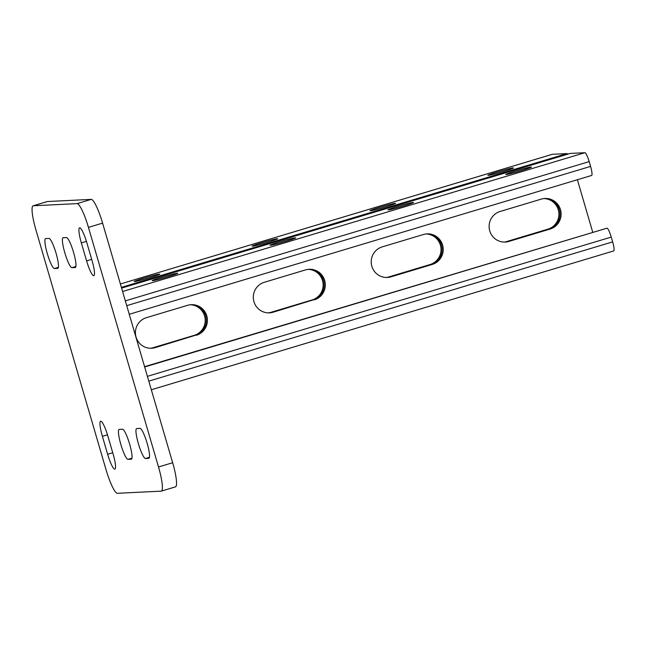<?xml version="1.0" encoding="UTF-8"?>
<svg xmlns="http://www.w3.org/2000/svg" width="646" height="646" viewBox="0 0 646 646"><rect width="100%" height="100%" fill="white"/><g stroke="black" fill="none" stroke-linecap="round" stroke-linejoin="round"><path stroke-width="0.97" d="M79.692 227.804A15.617 2.657 73.3 0 1 86.806 242.646L92.063 260.613A15.617 2.657 73.3 0 1 93.815 275.705A15.617 2.657 73.3 0 1 86.596 260.887L81.339 242.912A15.617 2.657 73.3 0 1 79.587 227.82A15.617 2.657 73.3 0 1 79.692 227.804M100.736 421.2A15.617 2.657 73.3 0 1 107.85 436.042L113.107 454.009A15.617 2.657 73.3 0 1 114.859 469.101A15.617 2.657 73.3 0 1 107.632 454.275L102.383 436.308A15.617 2.657 73.3 0 1 100.623 421.216A15.617 2.657 73.3 0 1 100.736 421.2M161.322 491.122A24.984 4.256 -106.7 0 1 161.145 491.154L117.378 493.294A24.984 4.256 -106.7 0 1 105.992 469.553L35.934 229.944A24.984 4.256 -106.7 0 1 33.124 205.808L47.271 201.552A24.984 4.256 73.3 0 1 47.449 201.528L91.215 199.38A24.984 4.256 73.3 0 1 102.593 223.128L172.66 462.73A24.984 4.256 73.3 0 1 175.47 486.874L161.322 491.122A24.984 4.256 -106.7 0 0 158.512 466.977L172.66 462.73M102.593 223.128L88.445 227.376L158.512 466.977M47.449 201.528L33.301 205.775L77.068 203.627L91.215 199.38M63.179 237.728L66.457 237.566A15.617 2.657 73.3 0 1 73.483 252.093A15.617 2.657 73.3 0 1 75.324 267.501A15.617 2.657 73.3 0 1 75.219 267.517L71.932 267.678A15.617 2.657 73.3 0 1 64.915 253.151A15.617 2.657 73.3 0 1 63.066 237.744A15.617 2.657 73.3 0 1 63.179 237.728M45.672 238.584L48.951 238.422A15.617 2.657 73.3 0 1 55.976 252.949A15.617 2.657 73.3 0 1 57.825 268.356A15.617 2.657 73.3 0 1 57.712 268.373L54.426 268.534A15.617 2.657 73.3 0 1 47.408 254.007A15.617 2.657 73.3 0 1 45.559 238.6A15.617 2.657 73.3 0 1 45.672 238.584M119.227 429.404L122.506 429.251A15.617 2.657 73.3 0 1 129.531 443.77A15.617 2.657 73.3 0 1 131.38 459.177A15.617 2.657 73.3 0 1 131.267 459.201L127.989 459.354A15.617 2.657 73.3 0 1 120.964 444.836A15.617 2.657 73.3 0 1 119.114 429.428A15.617 2.657 73.3 0 1 119.227 429.404M136.734 428.548L140.012 428.387A15.617 2.657 73.3 0 1 147.038 442.914A15.617 2.657 73.3 0 1 148.887 458.321A15.617 2.657 73.3 0 1 148.774 458.337L145.487 458.498A15.617 2.657 73.3 0 1 138.47 443.972A15.617 2.657 73.3 0 1 136.621 428.573A15.617 2.657 73.3 0 1 136.734 428.548M88.445 227.376A24.984 4.256 -106.7 0 0 77.068 203.627M150.445 348.267A15.617 15.375 87.2 0 0 152.973 347.742L194.236 335.347A15.617 15.375 87.2 0 0 190.19 304.767M268.348 312.866A15.617 15.375 87.2 0 0 270.868 312.341L312.139 299.954A15.617 15.375 87.2 0 0 308.085 269.366M543.892 198.572A15.617 15.375 -92.8 0 1 547.937 229.152L506.674 241.547A15.617 15.375 -92.8 0 1 504.146 242.072M425.989 233.965A15.617 15.375 -92.8 0 1 430.034 264.553L388.771 276.94A15.617 15.375 -92.8 0 1 386.251 277.473M196.424 335.242A15.617 15.375 87.2 0 0 191.281 304.67A15.617 15.375 87.2 0 0 187.663 305.292L146.4 317.679A15.617 15.375 87.2 0 0 151.544 348.251A15.617 15.375 87.2 0 0 155.161 347.629L195.334 335.298A15.617 15.375 87.2 0 0 190.731 304.71A15.617 15.375 87.2 0 1 195.334 335.298L154.063 347.685L194.236 335.347M150.994 348.267A15.617 15.375 87.2 0 0 154.063 347.685A15.617 15.375 87.2 0 1 150.994 348.267M314.327 299.841A15.617 15.375 87.2 0 0 309.184 269.269A15.617 15.375 87.2 0 0 305.566 269.891L264.303 282.286A15.617 15.375 87.2 0 0 269.447 312.858A15.617 15.375 87.2 0 0 273.056 312.236L313.229 299.897A15.617 15.375 87.2 0 0 308.635 269.309A15.617 15.375 87.2 0 1 313.229 299.897L271.966 312.284L312.139 299.954M268.897 312.874A15.617 15.375 87.2 0 0 271.966 312.284A15.617 15.375 87.2 0 1 268.897 312.874M544.433 198.516A15.617 15.375 -92.8 0 1 549.027 229.104L507.764 241.491A15.617 15.375 -92.8 0 1 504.696 242.072A15.617 15.375 -92.8 0 0 507.764 241.491L549.027 229.104A15.617 15.375 -92.8 0 0 544.433 198.516M426.538 233.909A15.617 15.375 -92.8 0 1 431.132 264.497L389.869 276.892A15.617 15.375 -92.8 0 1 386.801 277.473A15.617 15.375 -92.8 0 0 389.869 276.892L431.132 264.497A15.617 15.375 -92.8 0 0 426.538 233.909M567.737 154.168A9.367 1.599 -106.7 0 0 566.962 153.587L552.306 154.305A9.367 1.599 -106.7 0 0 552.233 154.313A9.367 1.599 -106.7 0 0 552.177 154.337M252.974 246.102L252.271 246.134A12.993 0.541 163.7 0 1 252.061 246.102A12.993 0.541 163.7 0 1 263.318 242.25A12.993 0.541 163.7 0 1 276.795 238.778L277.497 238.737A12.993 0.541 163.7 0 1 277.707 238.778A12.993 0.541 163.7 0 1 266.451 242.621A12.993 0.541 163.7 0 1 252.974 246.102M135.071 281.503L134.376 281.535A12.993 0.541 163.7 0 1 134.166 281.503A12.993 0.541 163.7 0 1 145.415 277.651A12.993 0.541 163.7 0 1 158.9 274.17L159.594 274.138A12.993 0.541 163.7 0 1 159.804 274.17A12.993 0.541 163.7 0 1 148.556 278.022A12.993 0.541 163.7 0 1 135.071 281.503M395.392 203.345L394.698 203.377A12.993 0.541 -16.3 0 0 381.213 206.857A12.993 0.541 -16.3 0 0 369.964 210.701A12.993 0.541 -16.3 0 0 370.174 210.741L370.869 210.701A12.993 0.541 -16.3 0 0 384.354 207.229A12.993 0.541 -16.3 0 0 395.602 203.377A12.993 0.541 -16.3 0 0 395.392 203.345L395.449 203.522M513.295 167.944L512.593 167.976A12.993 0.541 -16.3 0 0 499.116 171.456A12.993 0.541 -16.3 0 0 487.867 175.308A12.993 0.541 -16.3 0 0 488.069 175.341L488.772 175.308A12.993 0.541 -16.3 0 0 502.249 171.828A12.993 0.541 -16.3 0 0 513.505 167.976A12.993 0.541 -16.3 0 0 513.295 167.944L513.344 168.121M613.635 250.939A9.367 1.599 -106.7 0 0 613.7 250.931A9.367 1.599 -106.7 0 0 612.65 241.879L611.245 237.082A9.367 1.599 -106.7 0 0 606.974 228.183L144.575 366.678M508.862 241.434A15.617 15.375 -92.8 0 1 489.329 229.072A15.617 15.375 -92.8 0 1 500.101 211.484L541.364 199.097A15.617 15.375 -92.8 0 1 560.898 211.468A15.617 15.375 -92.8 0 1 550.126 229.047L508.862 241.434L506.674 241.547M390.959 276.835A15.617 15.375 -92.8 0 1 371.426 264.464A15.617 15.375 -92.8 0 1 382.198 246.885L423.469 234.498A15.617 15.375 -92.8 0 1 443.003 246.861A15.617 15.375 -92.8 0 1 432.222 264.448L390.959 276.835L388.771 276.94M577.387 179.733L592.705 232.132M570.119 153.465A9.367 1.599 73.3 0 1 570.176 153.433A9.367 1.599 73.3 0 1 570.248 153.425L584.905 152.706A9.367 1.599 73.3 0 1 589.176 161.613L590.573 166.402A9.367 1.599 73.3 0 1 591.631 175.454A9.367 1.599 73.3 0 1 591.566 175.47M412.641 202.497L413.335 202.464A12.993 0.541 163.7 0 1 413.545 202.497A12.993 0.541 163.7 0 1 402.296 206.349A12.993 0.541 163.7 0 1 388.819 209.829L388.117 209.861A12.993 0.541 163.7 0 1 387.907 209.829A12.993 0.541 163.7 0 1 399.155 205.977A12.993 0.541 163.7 0 1 412.641 202.497L412.762 202.933M530.536 167.096L531.238 167.064A12.993 0.541 163.7 0 1 531.448 167.096A12.993 0.541 163.7 0 1 520.192 170.948A12.993 0.541 163.7 0 1 506.714 174.428L506.012 174.46A12.993 0.541 163.7 0 1 505.81 174.428A12.993 0.541 163.7 0 1 517.058 170.576A12.993 0.541 163.7 0 1 530.536 167.096L530.665 167.532M270.214 245.262L270.916 245.222A12.993 0.541 -16.3 0 0 284.393 241.749A12.993 0.541 -16.3 0 0 295.65 237.898A12.993 0.541 -16.3 0 0 295.44 237.857L294.738 237.898A12.993 0.541 -16.3 0 0 281.26 241.37A12.993 0.541 -16.3 0 0 270.004 245.222A12.993 0.541 -16.3 0 0 270.214 245.262M152.319 280.655L153.013 280.622A12.993 0.541 -16.3 0 0 166.498 277.142A12.993 0.541 -16.3 0 0 177.747 273.29A12.993 0.541 -16.3 0 0 177.537 273.258L176.843 273.29A12.993 0.541 -16.3 0 0 163.357 276.771A12.993 0.541 -16.3 0 0 152.109 280.622A12.993 0.541 -16.3 0 0 152.319 280.655M145.487 458.498L149.46 457.311M127.989 459.354L131.954 458.167M107.632 454.275L112.735 452.749M102.383 436.308L107.47 434.782M54.426 268.534L58.398 267.339M86.596 260.887L91.692 259.353M81.339 242.912L86.427 241.386M71.932 267.678L75.905 266.483M152.973 347.742L155.161 347.629M270.868 312.341L273.056 312.236M566.962 153.587L121.383 287.365M552.306 154.305L120.39 283.982M159.021 274.607L158.9 274.17M276.924 239.206L276.795 238.778M547.937 229.152L550.126 229.047M430.034 264.553L432.222 264.448M512.722 168.412L512.593 167.976M394.819 203.805L394.698 203.377M144.664 366.985L606.974 228.183M148.798 381.14L612.65 241.879M147.401 376.352L611.245 237.082M570.176 153.433L121.601 288.116L570.248 153.425M122.595 291.507L584.905 152.706M125.332 300.875L589.176 161.613M126.729 305.663L590.573 166.402M176.964 273.726L176.843 273.29M294.867 238.326L294.738 237.898M552.233 154.313L120.39 283.974M151.317 389.756L613.7 250.931M129.248 314.279L591.631 175.454"/></g></svg>
